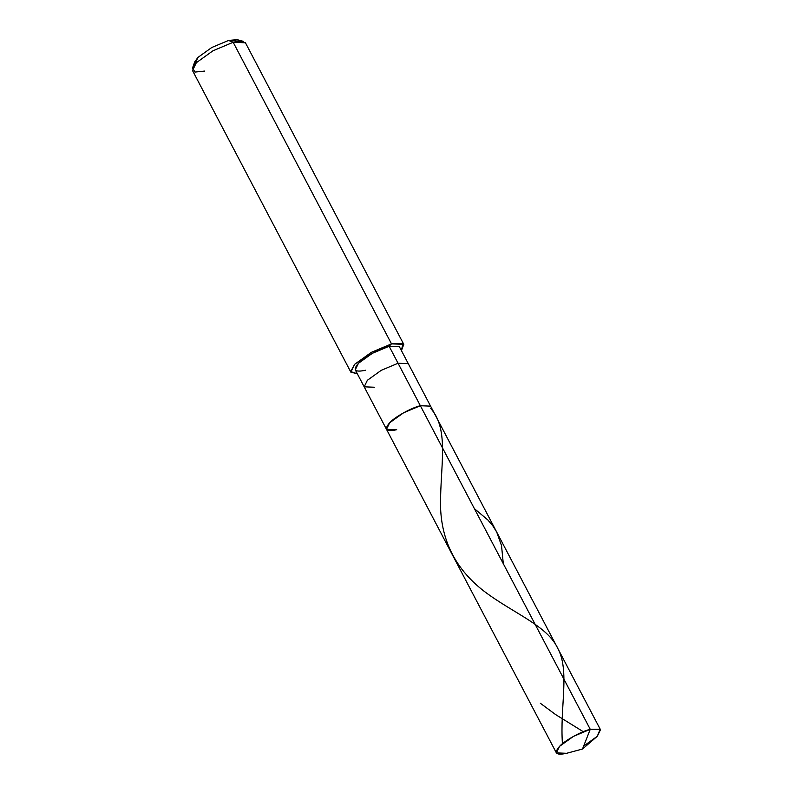 <?xml version="1.0" encoding="UTF-8"?>
<svg xmlns="http://www.w3.org/2000/svg" width="793" height="793" viewBox="0 0 793 793"><rect width="100%" height="100%" fill="white"/><g stroke="black" fill="none" stroke-linecap="round" stroke-linejoin="round"><path stroke-width="1.19" d="M583.638 746.104L597.298 736.271L600.479 729.729L590.25 729.312L420.359 405.729L403.558 412.806L389.67 422.758L386.488 429.3L389.67 422.758L403.558 412.806L420.359 405.729L590.25 729.312L582.488 749.038L566.608 753.3C555.972 755.58 553.623 753.261 559.551 746.342C564.557 740.632 581.438 731.275 590.25 729.312L573.438 736.39L559.551 746.342L556.379 752.884L566.608 753.3L582.488 749.038L590.25 729.312L600.132 729.273L597.298 736.271L582.488 749.038L566.608 753.3M420.359 405.729C411.557 407.681 394.676 417.049 389.67 422.758C383.743 429.667 386.092 431.987 396.718 429.717C386.092 431.987 383.743 429.667 389.67 422.758C394.676 417.049 411.557 407.681 420.359 405.729L430.589 406.145L420.359 405.729L398.056 363.253L420.359 405.729M238.931 41.167L228.572 40.433L233.172 42.277L391.504 343.865L389.145 346.263L398.056 363.253L381.255 370.321L367.367 380.283L364.185 386.825L367.367 380.283L381.255 370.321L398.056 363.253L408.286 363.67L398.056 363.253L389.145 346.263C380.333 348.216 363.452 357.584 358.446 363.293C352.518 370.202 354.868 372.522 365.494 370.242M556.379 752.884L386.488 429.3L396.718 429.717M386.488 429.3L364.185 386.825L374.415 387.242M364.185 386.825L355.264 369.835L358.446 363.293L372.333 353.331L389.145 346.263L399.365 346.68L600.479 729.729M357.336 373.761L350.655 371.59L354.669 364.294L371.332 352.35L391.504 343.865L371.332 352.35L354.669 364.294L350.853 372.145L357.336 373.761M350.853 372.145L192.521 70.557L196.337 62.716L213 50.762L233.172 42.277L213 50.762L196.337 62.716L192.53 68.02L194.949 72.074L204.792 71.063M192.53 68.02L194.711 61.884L197.883 57.463L211.771 47.501L228.572 40.433L211.771 47.501L197.883 57.463L194.89 64.283M389.145 346.263L391.504 343.865L402.913 343.448L401.436 350.615L403.776 344.36L391.504 343.865L233.172 42.277L245.443 42.782L403.776 344.36M243.352 41.345L233.172 42.277L228.572 40.433L237.057 39.65L243.352 41.345M583.261 731.691L555.596 714.562L540.33 703.252M503.297 563.694L501.533 545.634L496.715 532.093L492.968 526.056L487.844 519.94L474.422 508.69M562.435 743.735C559.818 706.87 569.88 670.868 557.925 648.714C547.666 625.647 513.329 613.495 483.849 591.053C453.497 567.52 439.074 536.266 440.591 497.29C441.414 460.168 448.095 428.131 430.777 408.484"/></g></svg>
